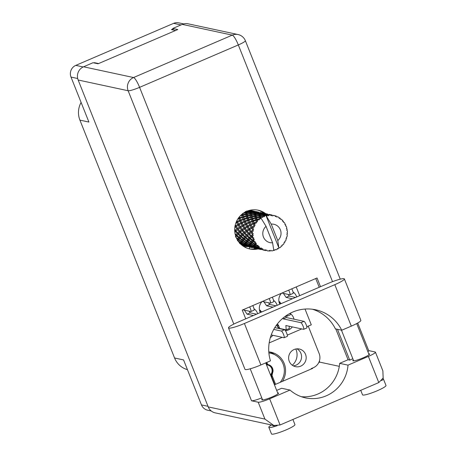 <?xml version="1.0" encoding="UTF-8"?>
<svg xmlns="http://www.w3.org/2000/svg" width="457" height="457" viewBox="0 0 457 457"><rect width="100%" height="100%" fill="white"/><g stroke="black" fill="none" stroke-linecap="round" stroke-linejoin="round"><path stroke-width="0.69" d="M296.919 348.845A9.02 8.763 -77.9 0 1 293.268 365.834M300.706 366.143A9.02 8.763 -77.9 0 1 288.653 358.699A9.02 8.763 -77.9 0 1 299.295 349.017A9.02 8.763 -77.9 0 1 300.706 366.143M276.611 324.933A9.38 9.117 102.1 0 0 279.233 328.583M285.419 330.662A9.38 9.117 102.1 0 0 292.32 326.909M249.933 247.168A9.38 9.117 102.1 0 0 249.099 248.814M262.061 301.597A9.38 9.117 102.1 0 0 260.307 312.571M281.575 293.211A9.38 9.117 102.1 0 0 279.815 304.191M172.969 28.934L171.421 29.596L175.585 30.493M187.439 369.656A20.205 19.634 -77.9 0 1 174.574 357.997L79.918 120.128L88.909 122.059L71.006 77.079A8.951 8.694 -77.9 0 1 75.793 65.374L173.609 23.358A8.951 8.694 -77.9 0 1 178.767 22.85L183.674 23.907M98.581 63.569L94.422 62.672L93.902 62.895M211.225 410.963L207.649 410.197A8.951 8.694 -77.9 0 1 201.468 404.913L183.565 359.927L174.574 357.997M79.918 120.128A20.205 19.634 -77.9 0 1 81.095 102.437M94.422 62.672L94.565 63.037M270.35 337.603A9.38 9.117 102.1 0 0 272.806 335.289M293.982 319.175A9.38 9.117 102.1 0 0 290.149 313.462M257.645 313.713A9.38 9.117 102.1 0 0 254.006 308.755M277.153 305.333A9.38 9.117 102.1 0 0 273.52 300.375M245.215 247.346A9.38 9.117 102.1 0 0 246.546 246.443M296.662 296.953A9.38 9.117 102.1 0 0 293.028 291.994M305.019 309.052L311.291 324.824L306.824 326.744M301.729 328.931L287.316 335.124M282.22 337.312L269.173 342.916M296.21 286.927L299.683 295.656M308.241 326.132L319.152 353.552A10.825 10.517 102.1 0 1 313.359 367.708L311.148 368.656L311.28 368.988M282.386 381.401A19.125 18.583 102.1 0 0 270.984 352.21A19.125 18.583 102.1 0 0 268.802 351.879M295.782 348.999A13.493 13.11 -77.9 0 1 292.297 365.229M274.606 354.643A19.125 18.583 102.1 0 0 269.293 351.93M282.809 318.266L283.22 318.877L300.935 322.682A3.61 0.703 -113.2 0 1 302.997 325.955A3.61 0.703 -113.2 0 1 303.682 329.32A3.61 0.703 -113.2 0 1 303.579 329.326L285.865 325.521L286.213 329.851L279.73 328.457L278.827 326.195A1.731 0.337 -113.2 0 0 277.793 324.516A1.731 0.337 -113.2 0 0 277.747 324.516A1.731 0.337 -113.2 0 0 278.027 326.024L277.256 324.087M306.698 327.989A3.61 0.703 -113.2 0 0 306.801 327.983A3.61 0.703 -113.2 0 0 306.121 324.619A3.61 0.703 -113.2 0 0 304.054 321.345L286.345 317.535L285.442 316.198M286.213 329.851L289.332 328.509L289.15 326.229M279.176 327.058A3.176 3.085 102.1 0 1 278.816 327.241L278.164 327.52M283.22 318.877L286.345 317.535M228.489 327.88L244.986 369.342A13.71 1.845 -21.7 0 0 245.369 369.582A13.71 1.845 -21.7 0 0 260.901 364.954L244.404 323.493A13.71 1.845 -21.7 0 1 228.871 328.12A13.71 1.845 -21.7 0 1 228.489 327.88A13.71 1.845 -21.7 0 1 238.051 322.128L328.452 283.3A13.71 1.845 -21.7 0 1 344.367 278.913A13.71 1.845 -21.7 0 1 334.804 284.665L244.404 323.493M382.903 378.602A12.63 1.697 158.3 0 1 382.995 378.619A12.63 1.697 158.3 0 1 383.349 378.836L385.994 385.479A12.63 1.697 158.3 0 1 376.042 391.261A12.63 1.697 158.3 0 1 362.875 395.042A12.63 1.697 158.3 0 1 362.527 394.819L360.739 390.329M383.349 378.836A12.63 1.697 158.3 0 1 381.618 380.567M292.903 419.469L294.942 424.593A12.63 1.697 158.3 0 1 284.991 430.368A12.63 1.697 158.3 0 1 271.829 434.15A12.63 1.697 158.3 0 1 271.475 433.933L268.83 427.289A12.63 1.697 158.3 0 1 271.521 424.976M277.136 425.701A12.63 1.697 158.3 0 1 269.184 427.506A12.63 1.697 158.3 0 1 268.83 427.289M368.73 353.815A9.02 1.211 158.3 0 1 369.325 353.838A9.02 1.211 158.3 0 1 369.576 353.992A9.02 1.211 158.3 0 1 362.47 358.122A9.02 1.211 158.3 0 1 353.067 360.819A9.02 1.211 158.3 0 1 352.815 360.664A9.02 1.211 158.3 0 1 353.312 359.956M277.679 392.929A9.02 1.211 158.3 0 1 278.273 392.946A9.02 1.211 158.3 0 1 278.53 393.1A9.02 1.211 158.3 0 1 271.424 397.23A9.02 1.211 158.3 0 1 262.015 399.932A9.02 1.211 158.3 0 1 261.764 399.772A9.02 1.211 158.3 0 1 262.261 399.064M265.643 213.642A19.845 19.28 102.1 0 0 258.171 210.186A19.845 19.28 102.1 0 0 239.251 216.984A19.845 19.28 102.1 0 0 236.115 237.274A19.845 19.28 102.1 0 0 249.83 248.991A19.845 19.28 102.1 0 0 258.239 248.876M257.331 210.026A19.845 19.28 -77.9 0 1 264.3 213.533M272.669 425.221L272.852 425.684A8.3 1.114 -21.7 0 0 273.086 425.827A8.3 1.114 -21.7 0 0 274.868 425.644M344.367 278.913L360.864 320.374A13.71 1.845 -21.7 0 1 351.302 326.127L341.745 330.228A39.69 38.565 102.1 0 0 315.661 309.789A39.69 38.565 102.1 0 0 270.458 360.853L260.901 364.954M280.067 424.981L273.829 425.473L264.923 419.092L258.205 402.211A10.105 1.36 -21.7 0 0 269.653 398.807L280.067 424.981L378.796 382.578L383.155 377.996L382.869 370.867L375.426 352.158A10.105 1.36 -21.7 0 0 375.14 351.981L368.69 350.599M378.796 382.578L368.376 356.397L348.023 365.143L339.665 363.344A36.086 35.058 -77.9 0 1 301.334 396.699M368.376 356.397A10.105 1.36 -21.7 0 0 375.426 352.158M357.711 323.013L368.742 350.725A10.105 1.36 158.3 0 1 367.902 351.736M352.838 358.762L349.725 360.099L348.057 359.745L339.665 363.344M258.205 402.211L251.521 400.778L128.149 90.749L78.153 80.004L208.243 406.907L264.923 419.092M78.153 80.004A10.105 9.814 -77.9 0 1 83.557 66.791L133.553 77.536L232.276 35.132L182.28 24.381L172.786 28.46L173.403 30.025M172.786 28.46L177.796 29.539L98.061 63.791L93.051 62.712L83.557 66.791M273.829 425.473L215.224 412.871A10.105 9.814 -77.9 0 1 208.243 406.907M182.28 24.381A10.105 9.814 -77.9 0 1 188.107 23.81L238.103 34.555A10.105 9.814 -77.9 0 0 232.276 35.132A10.105 1.971 66.8 0 1 238.32 44.935L139.591 87.344L233.807 324.093M319.346 361.156L319.729 362.127L318.775 362.538M245.729 318.832L242.25 310.103L317.044 277.976L320.517 286.705M337.472 329.308L349.725 360.099M269.653 398.807L290.006 390.061L281.649 388.267L276.679 390.404M315.741 278.536L319.214 287.264M335.804 328.949L348.057 359.745M256.388 248.557A19.845 19.28 -77.9 0 1 248.996 248.797M312.045 368.273L312.645 368.399L274.451 384.811M319.729 362.127L339.3 366.337M261.781 397.864A10.105 1.36 158.3 0 1 251.521 400.778M290.006 390.061A36.086 35.058 102.1 0 0 305.453 397.864A36.086 35.058 102.1 0 0 348.023 365.143M341.745 330.228L335.398 328.863A39.69 38.565 102.1 0 0 312.457 309.246M281.164 303.614A1.731 0.337 -113.2 0 0 280.672 303.048A1.731 0.337 -113.2 0 0 280.627 303.054A1.731 0.337 -113.2 0 0 280.661 303.825M292.429 298.769L286.099 297.41L283.391 293.394M280.627 303.842L279.827 301.831A1.154 1.12 -77.9 0 1 279.404 303.237M295.553 297.433L289.224 296.067L288.104 294.405M286.099 297.41L289.224 296.067M244.169 246.769L245.192 246.152M261.655 311.994A1.731 0.337 -113.2 0 0 261.164 311.428A1.731 0.337 -113.2 0 0 261.113 311.434A1.731 0.337 -113.2 0 0 261.147 312.211M285.745 315.987L286.95 316.244A3.61 0.703 -113.2 0 0 287.047 316.238A3.61 0.703 -113.2 0 0 287.093 315.079M272.92 307.15L266.591 305.79L263.883 301.774M261.113 312.222L260.313 310.217A1.154 1.12 -77.9 0 1 259.89 311.617M276.039 305.813L269.71 304.453L268.59 302.785M290.069 314.902A3.61 0.703 -113.2 0 0 290.172 314.896A3.61 0.703 -113.2 0 0 290.109 313.319M266.591 305.79L269.71 304.453M253.412 315.536L247.083 314.17L244.369 310.154M256.531 314.193L250.202 312.834L249.082 311.166M247.083 314.17L250.202 312.834M255.075 248.814L254.646 248.185M281.9 293.074L289.829 294.776A3.61 0.703 -113.2 0 0 289.932 294.771A3.61 0.703 -113.2 0 0 288.681 290.161M292.948 293.434A3.61 0.703 -113.2 0 0 293.051 293.428A3.61 0.703 -113.2 0 0 291.8 288.818M262.387 301.454L270.315 303.157A3.61 0.703 -113.2 0 0 270.418 303.151A3.61 0.703 -113.2 0 0 269.167 298.541M273.44 301.82A3.61 0.703 -113.2 0 0 273.543 301.809A3.61 0.703 -113.2 0 0 272.292 297.199M271.224 334.947L284.065 337.712A3.61 0.703 -113.2 0 0 284.168 337.7A3.61 0.703 -113.2 0 0 283.489 334.335A3.61 0.703 -113.2 0 0 281.421 331.062L273.749 329.417M287.19 336.369A3.61 0.703 -113.2 0 0 287.293 336.363A3.61 0.703 -113.2 0 0 286.608 332.999A3.61 0.703 -113.2 0 0 284.545 329.726L274.794 327.629M242.878 309.835L250.807 311.537A3.61 0.703 -113.2 0 0 250.91 311.531A3.61 0.703 -113.2 0 0 249.659 306.921M253.926 310.2A3.61 0.703 -113.2 0 0 254.029 310.194A3.61 0.703 -113.2 0 0 252.778 305.584M273.206 250.43L274.251 250.413A18.04 17.526 102.1 0 0 274.606 250.31L275.051 249.419L275.919 249.865A18.04 17.526 102.1 0 0 276.519 249.619A18.04 17.526 102.1 0 0 277.113 249.351L277.422 248.402L278.342 248.705A18.04 17.526 102.1 0 0 278.661 248.517L278.827 247.774L265.985 215.493A18.04 17.526 102.1 0 0 264.769 215.847L264.734 215.515L266.014 215.487A18.04 17.526 102.1 0 0 265.985 215.493L271.247 224.107L277.787 240.542A9.38 9.117 102.1 0 0 271.247 224.107M248.151 210.774L249.796 210.883L249.819 211.374L246.791 211.334L246.3 212.208L245.46 211.717L245.569 212.591L244.009 212.751M246.791 211.334L246.751 210.871M254.155 211.174L253.327 210.991A18.04 17.526 102.1 0 0 253.315 210.991A18.04 17.526 102.1 0 0 251.973 210.757L251.15 210.666A18.04 17.526 102.1 0 0 249.773 210.608L248.945 210.626A18.04 17.526 102.1 0 0 248.522 210.648M254.178 211.174L254.84 212.145L255.623 211.58L258.702 212.242L255.623 211.58M255.394 211.574A18.04 17.526 102.1 0 0 254.201 211.203L254.812 212.099M248.18 246.609A18.04 17.526 102.1 0 0 249.082 246.643M242.359 245.54L245.729 246.266A18.04 17.526 102.1 0 0 245.729 246.266A18.04 17.526 102.1 0 0 245.735 246.266L247.951 246.746M238.548 241.662L240.285 242.593L239.902 243.25L240.862 243.073L240.845 244.398L241.028 244.055L243.867 245.169L243.695 245.5L241.576 244.786A18.04 17.526 102.1 0 0 242.827 245.363L243.598 245.66A18.04 17.526 102.1 0 0 244.912 246.072L247.923 246.7M236.737 238.674L237.446 239.171L237.183 239.531M241.65 214.504L241.736 214.847L241.113 214.984M242.998 214.579L242.747 213.413L245.638 213.025L245.826 214.076L242.998 214.579L242.856 215.573L243.135 215.15L245.929 214.59L246.214 215.813L243.495 216.475L243.135 215.15M245.638 213.025L246.534 213.402L245.569 212.591M240.239 215.858L241.89 215.436L242.29 216.807L239.702 217.612L239.417 216.784M241.89 215.436L242.856 215.573L241.736 214.847M245.929 214.59L246.866 214.853L245.826 214.076M242.501 217.463L243.033 218.972L240.588 219.897L239.954 218.309L246.369 216.401L246.769 217.772L244.181 218.577L243.69 217.109M239.954 218.309L239.702 217.612M246.369 216.401L247.334 216.532L246.214 215.813M243.495 216.475L243.472 217.469L242.29 216.807M243.313 219.686L243.992 221.308L241.713 222.342L240.913 220.645L246.98 218.423L247.511 219.931L245.066 220.862L244.432 219.269M240.913 220.645L240.588 219.897M246.98 218.423L247.951 218.435L246.769 217.772M244.181 218.577L244.278 219.566L243.033 218.972M252.39 234.332A18.04 17.526 102.1 0 0 252.418 234.704L251.224 235.772L249.511 233.898L251.007 232.67L252.39 234.332L253.235 233.795L251.727 232.116L253.389 230.854L252.607 230.191L251.082 231.259L249.785 229.357M252.584 236.109A18.04 17.526 102.1 0 0 252.835 237.4L252.041 236.617L253.332 235.189L252.418 234.704M253.207 238.76A18.04 17.526 102.1 0 0 253.327 239.114L252.458 240.091L250.373 238.314L251.493 237.154L253.207 238.76L253.898 238.074L252.835 237.4M253.829 240.422A18.04 17.526 102.1 0 0 254.389 241.61L253.441 240.885L254.326 239.388L253.327 239.114M255.08 242.827A18.04 17.526 102.1 0 0 255.274 243.141L254.703 243.952L252.281 242.359L253.052 241.359L255.08 242.827L255.577 242.033L254.389 241.61M256.08 244.278A18.04 17.526 102.1 0 0 256.914 245.278L255.834 244.644L256.314 243.193L255.274 243.141M257.879 246.277A18.04 17.526 102.1 0 0 258.148 246.529L257.817 247.1L255.12 245.78L255.589 245.021L257.879 246.277L258.165 245.426L256.914 245.278M259.205 247.42A18.04 17.526 102.1 0 0 260.256 248.174L259.068 247.665L259.165 246.357L258.148 246.529M261.433 248.894A18.04 17.526 102.1 0 0 261.758 249.065L261.604 249.351L258.702 248.357L258.936 247.905L261.433 248.894L261.501 248.042L260.256 248.174M262.998 249.659A18.04 17.526 102.1 0 0 264.203 250.116L262.941 249.756L262.701 248.688L261.758 249.065M265.865 250.596L262.809 249.933L265.523 250.51L265.38 249.716L264.203 250.116M265.523 250.51A18.04 17.526 102.1 0 0 265.877 250.596L265.831 250.55M266.625 249.973L267.231 250.847L266.699 250.03L265.877 250.596M267.231 250.847A18.04 17.526 102.1 0 0 268.51 250.99L269.55 250.339L269.887 251.03A18.04 17.526 102.1 0 0 270.253 251.019L270.91 250.31L271.629 250.922A18.04 17.526 102.1 0 0 272.903 250.727L273.732 249.905L272.583 242.776A9.38 9.117 102.1 0 1 266.043 226.341L260.781 217.732A18.04 17.526 102.1 0 0 260.758 217.749L260.656 217.264L261.878 217.086A18.04 17.526 102.1 0 0 260.781 217.732M259.61 218.543A18.04 17.526 102.1 0 0 259.313 218.772L256.931 219.36L256.571 218.035L259.365 217.481L259.61 218.543L260.604 218.857L260.758 217.749M258.251 219.68A18.04 17.526 102.1 0 0 257.32 220.605L257.12 219.994L259.507 219.703L259.313 218.772M256.4 221.674A18.04 17.526 102.1 0 0 256.166 221.965L254.023 222.788L253.389 221.194L255.937 220.348L256.4 221.674L257.434 221.765L257.32 220.605M255.354 223.119A18.04 17.526 102.1 0 0 254.675 224.25L254.349 223.536L256.577 222.856L256.166 221.965M254.035 225.512A18.04 17.526 102.1 0 0 253.886 225.855L252.036 226.838L251.064 225.061L253.298 223.999L254.035 225.512L255.063 225.381L254.675 224.25M253.372 227.175A18.04 17.526 102.1 0 0 252.984 228.437L252.51 227.66L254.492 226.655L253.886 225.855M248.934 229.934L250.333 231.813L248.774 233.041L247.248 231.151L251.618 228.192L252.67 229.82L253.629 229.477L252.984 228.437M252.67 229.82A18.04 17.526 102.1 0 0 252.607 230.191M252.43 231.596A18.04 17.526 102.1 0 0 252.361 232.916M244.341 222.073L245.192 223.799L243.078 224.913L242.107 223.136L247.785 220.645L248.471 222.273L246.186 223.307L245.392 221.611M242.107 223.136L241.713 222.342M247.785 220.645L248.757 220.531L247.511 219.931M245.066 220.862L245.289 221.834L243.992 221.308M245.615 224.598L246.637 226.398L244.701 227.575L243.558 225.735L248.819 223.033L249.665 224.758L247.557 225.878L246.586 224.096M243.558 225.735L243.078 224.913M248.819 223.033L249.768 222.799L248.471 222.273M246.186 223.307L246.529 224.238L245.192 223.799M246.512 227.615L245.266 228.42L247.14 227.232L248.345 229.083L246.603 230.299L245.295 228.403M250.962 228.597L249.739 229.351L248.037 226.701L250.093 225.558L251.116 227.363L249.179 228.54L249.739 229.351L247.254 231.031L246.603 230.299M247.14 227.232L248.037 226.701M243.867 228.123L242.124 229.334L240.788 227.46L242.661 226.266L243.867 228.123L245.272 228.414L244.701 227.575L245.255 228.391L240.553 231.762L235.464 236.56M250.093 225.558L251.007 225.204L249.665 224.758M247.557 225.878L248.008 226.758L246.637 226.398M247.248 231.151L241.382 236.001L237.349 240.73M242.393 213.887L245.289 221.834L249.739 229.351L248.345 229.083M251.618 228.192L252.481 227.717L251.116 227.363M251.007 232.67L249.511 233.687L248.774 233.041M249.511 233.898L244.421 238.485L240.862 243.073L239.759 243.518M253.389 230.854L251.727 232.116M251.082 231.259L251.727 231.996L250.333 231.813M247.128 213.882L246.969 212.888L249.939 212.676L250.053 213.55L247.128 213.882L246.866 214.853L247.226 214.379L250.116 213.99L250.305 215.036L247.477 215.544L247.226 214.379M246.911 212.476L246.82 211.665L249.842 211.642L249.899 212.328L246.911 212.476L246.534 213.402L246.969 212.888M247.477 215.544L247.334 216.532L246.3 212.208L245.42 211.363M249.842 211.642L250.619 212.237L249.819 211.374M246.357 211.482L246.3 212.208L246.82 211.665M249.939 212.676L250.779 213.168L249.899 212.328M250.116 213.99L251.013 214.367L250.053 213.55M247.974 217.435L247.614 216.11L250.407 215.555L250.693 216.772L247.974 217.435L247.951 218.435L250.847 217.361L251.247 218.732L248.654 219.537L248.168 218.069M248.654 219.537L248.757 220.531L247.334 216.532L247.614 216.11M250.407 215.555L251.344 215.813L250.305 215.036M250.847 217.361L251.807 217.498L250.693 216.772M249.551 221.828L248.911 220.234L251.459 219.389L251.99 220.897L249.551 221.828L249.768 222.799L252.264 221.611L252.95 223.233L250.665 224.267L249.87 222.57M250.665 224.267L248.911 220.234M251.459 219.389L252.43 219.4L251.247 218.732M252.264 221.611L253.235 221.491L251.99 220.897M252.036 226.838L251.064 225.061M253.298 223.999L254.246 223.759L252.95 223.233M253.629 229.477L252.51 227.66M251.396 213.442L251.299 212.625L254.321 212.602L254.378 213.288L251.396 213.442L251.013 214.367L251.447 213.853L254.418 213.642L254.526 214.516L251.607 214.847L251.447 213.853M251.27 212.299L251.224 211.677L254.269 211.842L254.303 212.334L251.27 212.299L250.779 213.168L251.299 212.625M251.207 211.437L251.179 211.003L254.258 211.665L251.207 211.437L250.619 212.237L251.224 211.677M251.173 210.854L250.487 211.574L249.785 210.7M249.796 210.883L250.487 211.574L251.179 211.003M254.235 211.368L254.84 212.145L255.549 211.477M254.269 211.842L254.966 212.534L254.258 211.665M254.321 212.602L255.097 213.202L254.303 212.334M254.418 213.642L255.257 214.133L254.378 213.288M251.95 216.504L251.704 215.338L254.595 214.95L254.783 216.001L251.95 216.504L251.807 217.498L252.093 217.075L254.886 216.515L255.172 217.732L252.453 218.4L252.093 217.075M251.607 214.847L251.344 215.813L251.704 215.338M254.595 214.95L255.492 215.327L254.526 214.516M254.886 216.515L255.829 216.778L254.783 216.001M253.132 220.503L252.647 219.034L255.326 218.326L255.726 219.697L253.132 220.503L253.389 221.194M252.453 218.4L252.43 219.4L252.647 219.034M255.326 218.326L256.286 218.457L255.172 217.732M255.937 220.348L256.908 220.36L255.726 219.697M254.023 222.788L254.349 223.536M255.749 213.259L255.697 212.636L258.748 212.808L258.782 213.299L255.749 213.259L255.257 214.133L255.777 213.59L258.799 213.568L258.856 214.253L255.869 214.402L255.777 213.59M255.686 212.396L255.657 211.968L258.736 212.625L255.686 212.396L255.097 213.202L255.697 212.636M258.656 212.139L259.319 213.111L260.096 212.539L263.181 213.202L260.096 212.539M258.473 212.099L255.606 211.517L254.84 212.145L254.966 212.534L255.657 211.968M253.327 210.991L249.939 210.266M255.44 211.551L254.606 212.054M255.514 211.5L254.68 212.025M255.646 211.814L254.966 212.534L255.492 215.327L255.926 214.813L258.896 214.607L259.005 215.476L256.091 215.813L255.926 214.813M258.713 212.334L259.319 213.111L260.027 212.436L262.255 212.911L260.027 212.436L259.319 213.111L259.445 213.499L258.736 212.625M258.748 212.808L259.445 213.499L260.136 212.928L263.215 213.59L260.164 213.356L260.136 212.928M258.799 213.568L259.57 214.162L258.782 213.299M258.896 214.607L259.736 215.093L258.856 214.253M255.869 214.402L255.492 215.327L255.829 216.778L256.183 216.304L259.073 215.915L259.262 216.966L256.428 217.469L256.183 216.304M259.073 215.915L259.97 216.292L259.005 215.476M256.091 215.813L255.829 216.778L256.286 218.457L256.571 218.035M259.365 217.481L260.301 217.738L259.262 216.966M256.428 217.469L256.286 218.457L256.908 220.36L257.12 219.994M256.931 219.36L257.434 221.765M263.135 213.099L263.798 214.07L264.574 213.505L267.653 214.167L264.574 213.505M262.952 213.065L262.255 212.911M259.964 212.482L259.085 213.013M259.993 212.459L259.159 212.991M260.124 212.779L259.445 213.499L259.57 214.162L260.176 213.596L263.226 213.767L263.255 214.259L260.227 214.224L260.176 213.596M263.192 213.293L263.798 214.07L264.506 213.402L266.734 213.87L264.506 213.402L263.798 214.07L263.923 214.459L263.215 213.59M263.226 213.767L263.923 214.459L264.614 213.893L267.693 214.556L264.643 214.322L264.614 213.893M260.164 213.356L259.57 214.162L259.736 215.093L260.256 214.55L263.278 214.527L263.335 215.213L260.347 215.367L260.256 214.55M263.278 214.527L264.049 215.127L263.255 214.259M260.227 214.224L259.736 215.093L259.97 216.292L260.404 215.778L263.375 215.567L263.466 216.327A18.04 17.526 102.1 0 0 263.129 216.475L260.564 216.772L260.404 215.778M263.375 215.567L264.215 216.058L263.335 215.213M260.347 215.367L259.97 216.292L260.301 217.738L260.656 217.264M261.878 217.086L262.798 217.418L263.129 216.475M260.564 216.772L260.604 218.857M267.613 214.065L268.276 215.036L269.059 214.464L272.092 215.024L272.709 215.927L273.697 215.373A18.04 17.526 102.1 0 0 273.492 215.327M267.431 214.025L266.734 213.87M264.454 213.436L263.558 213.979M264.472 213.425L263.638 213.95M267.671 214.259L268.276 215.036L268.984 214.362M264.603 213.739L263.923 214.459L264.049 215.127L264.654 214.562L267.705 214.733L267.733 215.156A18.04 17.526 102.1 0 0 267.368 215.213L264.706 215.184L264.654 214.562M267.705 214.733L268.402 215.424L267.693 214.556M264.643 214.322L264.049 215.127L264.215 216.058L264.734 215.515M263.466 216.327L264.346 216.749L264.769 215.847M274.251 250.413L273.629 250.008M266.014 215.487L267.139 216.047L267.368 215.213M264.706 215.184L264.346 216.749M271.909 214.99L269.036 214.402L268.276 215.036L268.402 215.424L269.093 214.853L270.395 214.99L271.361 215.784L271.766 215.07L269.059 214.464M267.733 215.156L268.488 215.847L269.093 214.853M277.787 240.542L278.827 247.774M281.106 246.232L281.906 246.015L281.221 245.883L280.866 246.951A18.04 17.526 102.1 0 1 279.827 247.751L278.936 247.665M281.906 246.015A18.04 17.526 102.1 0 0 282.175 245.752L282.203 244.906L283.117 244.712A18.04 17.526 102.1 0 0 283.934 243.672L284.014 242.593L284.717 242.501A18.04 17.526 102.1 0 0 284.911 242.181L284.734 241.405L285.579 240.936A18.04 17.526 102.1 0 0 286.116 239.725L285.928 238.708L286.596 238.394A18.04 17.526 102.1 0 0 286.705 238.034L286.339 237.372L287.053 236.663A18.04 17.526 102.1 0 0 287.282 235.361L286.853 234.464L287.424 233.95A18.04 17.526 102.1 0 0 287.442 233.573L286.973 232.984M273.697 215.373A18.04 17.526 102.1 0 1 274.743 215.63L275.497 216.601L276.051 216.052A18.04 17.526 102.1 0 1 276.388 216.184L276.765 217.086L277.65 216.744A18.04 17.526 102.1 0 1 278.787 217.355L279.296 218.452L279.947 218.103A18.04 17.526 102.1 0 1 280.244 218.32L280.398 219.251L281.323 219.183A18.04 17.526 102.1 0 1 282.272 220.068L282.512 221.222L283.209 221.091A18.04 17.526 102.1 0 1 283.449 221.377L283.386 222.279L284.283 222.49A18.04 17.526 102.1 0 1 284.979 223.593L284.951 224.735L285.642 224.827A18.04 17.526 102.1 0 1 285.802 225.164L285.539 225.981L286.333 226.461A18.04 17.526 102.1 0 1 286.745 227.712L286.448 228.768L287.082 229.077A18.04 17.526 102.1 0 1 287.156 229.448L286.716 230.134L287.356 230.842A18.04 17.526 102.1 0 1 287.447 232.162L286.922 233.07L287.442 233.573M272.104 215.041L272.709 215.927M272.092 215.024L272.132 215.11A18.04 17.526 102.1 0 0 271.766 215.07M270.395 214.99A18.04 17.526 102.1 0 0 269.104 215.018M268.899 214.419L268.036 214.944M268.95 214.39L268.116 214.916M269.082 214.704L268.488 215.847M276.051 216.052L274.8 215.704M273.372 215.384L272.521 215.904M279.947 218.103L278.936 217.681M283.209 221.091L282.386 220.611M285.642 224.827L284.962 224.313M287.082 229.077L286.522 228.523M285.939 238.765L286.596 238.394M284.003 242.798L284.717 242.501M249.345 247.043L248.842 246.192L249.373 247.043L252.395 247.665M277.273 248.859L278.342 248.705M252.435 247.705L249.373 247.043M248.008 246.717L245.026 245.906L245.18 245.632L248.008 246.717L248.916 246.163M243.695 245.5L244.586 245.083L244.912 246.072M245.18 245.632L244.901 244.678L243.632 245.609M243.598 245.66L244.461 245.186M243.969 244.981L241.153 243.815L241.502 243.204L244.232 244.478L243.969 244.981L244.901 244.678L243.867 245.169M244.981 245.992L244.586 245.083L245.026 245.906M249.453 246.951L248.842 246.192M248.168 246.46L245.266 245.472L245.5 245.021L248.345 246.129L248.168 246.46L249.059 246.043L248.111 246.569M257.04 248.597L253.846 248.008L253.321 247.151L253.846 248.008L256.874 248.625M252.487 247.683L249.505 246.871L249.659 246.597L252.487 247.683L253.395 247.128M239.679 243.661L240.628 243.427M241.502 243.204L241.462 242.204L240.285 242.593M241.028 244.055L240.862 243.073L241.153 243.815M245.5 245.021L245.34 244.038L244.901 244.678L245.266 245.472M244.381 244.215L241.684 242.89L242.153 242.13L244.763 243.552L244.381 244.215L245.34 244.038L244.232 244.478M249.659 246.597L249.379 245.643L249.059 246.043L249.505 246.871M248.448 245.94L245.632 244.781L245.98 244.169L248.711 245.438L248.448 245.94L249.379 245.643L248.345 246.129M253.932 247.917L253.321 247.151M252.647 247.426L249.745 246.432L249.979 245.98L252.824 247.094L252.647 247.426L253.538 247.008L252.59 247.534M258.302 248.968L257.794 248.117L258.325 248.968L261.353 249.591M268.67 250.893L269.887 251.03M261.387 249.631L258.325 248.968M256.96 248.642L253.989 247.831L254.138 247.557L256.96 248.642L257.874 248.088M240.485 242.256L237.92 240.793L238.537 239.902L240.999 241.456L240.485 242.256L241.462 242.204L241.684 242.89M238.537 239.902L238.737 238.925L237.446 239.171M237.737 240.462L237.92 240.793M242.153 242.13L242.233 241.136L240.999 241.456M245.98 244.169L245.94 243.17L245.34 244.038L245.632 244.781M244.963 243.221L242.399 241.759L243.015 240.868L245.478 242.416L244.963 243.221L245.94 243.17L244.763 243.552M249.979 245.98L249.819 244.998L249.379 245.643L249.745 246.432M248.859 245.175L246.163 243.855L246.631 243.095L249.242 244.518L248.859 245.175L249.819 244.998L248.711 245.438M254.138 247.557L253.858 246.603L253.538 247.008L253.989 247.831M252.921 246.906L250.11 245.74L250.453 245.129L253.189 246.403L252.921 246.906L253.858 246.603L252.824 247.094M258.416 248.876L257.794 248.117M257.131 248.385L254.223 247.397L254.458 246.946L257.302 248.054L257.131 248.385L258.016 247.968L257.068 248.494M262.152 249.014L262.809 249.933M266.043 226.341L272.583 242.776M261.444 249.608L258.468 248.797L258.616 248.522L261.444 249.608L262.358 249.054M241.267 241.062L238.851 239.474L239.617 238.468L241.93 240.136L241.267 241.062L242.233 241.136L242.399 241.759M235.526 237.029L236.469 235.938L238.611 237.691L237.789 238.725L236.24 237.583M236.469 235.938L236.903 235.041L235.538 235.127M237.789 238.725L238.737 238.925L238.851 239.474M239.617 238.468L239.942 237.526L238.611 237.691M243.015 240.868L243.215 239.885L241.93 240.136M246.631 243.095L246.717 242.096L245.94 243.17L246.163 243.855M245.746 242.027L243.324 240.433L244.095 239.434L246.409 241.096L245.746 242.027L246.717 242.096L245.478 242.416M250.453 245.129L250.413 244.129L249.819 244.998L250.11 245.74M249.442 244.181L246.877 242.718L247.488 241.827L249.956 243.381L249.442 244.181L250.413 244.129L249.242 244.518M254.458 246.946L254.298 245.963L253.858 246.603L254.223 247.397M253.338 246.14L250.642 244.815L251.11 244.055L253.721 245.478L253.338 246.14L254.298 245.963L253.189 246.403M258.616 248.522L258.336 247.568L258.016 247.968L258.468 248.797M257.4 247.865L254.589 246.706L254.932 246.095L257.674 247.368L257.4 247.865L258.336 247.568L257.302 248.054M262.889 249.842L262.272 249.076M261.604 249.351L262.495 248.934L261.547 249.459M242.267 239.691L240.005 237.994L240.948 236.903L243.084 238.657L242.267 239.691L243.215 239.885L243.324 240.433M239.022 237.206L236.937 235.429L238.057 234.27L240.016 236.092L239.022 237.206L239.942 237.526L240.005 237.994M234.824 232.116L235.441 231.562L237.212 233.43L236.035 234.607L235.064 233.687M235.441 231.562L236.075 230.796L234.795 231.865M234.824 227.523L235.504 227.043L236.897 228.928L235.338 230.151L236.075 230.796L234.675 230.711M236.035 234.607L236.937 235.429M238.057 234.27L238.6 233.43L237.212 233.43M240.948 236.903L241.382 236.001L240.016 236.092M244.095 239.434L244.421 238.485L243.084 238.657M247.488 241.827L247.694 240.85L246.717 242.096L246.877 242.718M246.74 240.65L244.489 238.96L245.426 237.863L247.568 239.617L246.74 240.65L247.694 240.85L246.409 241.096M251.11 244.055L251.196 243.061L250.413 244.129L250.642 244.815M250.225 242.987L247.803 241.399L248.579 240.399L250.882 242.061L250.225 242.987L251.196 243.061L249.956 243.381M254.932 246.095L254.892 245.095L254.298 245.963L254.589 246.706M253.921 245.146L251.356 243.684L251.967 242.793L254.435 244.346L253.921 245.146L254.892 245.095L253.721 245.478M258.936 247.905L258.776 246.923L258.336 247.568L258.702 248.357M257.817 247.1L258.776 246.923L257.674 247.368M262.701 248.688L262.941 249.756M243.501 238.166L241.416 236.389L242.536 235.229L244.495 237.052L243.501 238.166L244.421 238.485L244.489 238.96M240.513 235.566L238.611 233.727L239.919 232.527L241.69 234.39L240.513 235.566L241.416 236.389M237.789 232.881L236.075 231.008L237.571 229.785L239.154 231.67L237.789 232.881L238.611 233.727M235.338 230.151L234.698 229.38M235.504 227.043L234.835 227.432M235.829 223.119L236.657 222.673L237.68 224.473L235.749 225.649L236.303 226.466L234.909 226.198M237.571 229.785L236.075 231.008M237.646 228.374L236.309 226.495L238.183 225.307L239.394 227.158L237.646 228.374L238.291 229.106L236.897 228.928M239.919 232.527L240.553 231.762L239.154 231.67M242.536 235.229L243.078 234.39L241.69 234.39M245.426 237.863L245.86 236.966L244.495 237.052M248.579 240.399L248.899 239.451L247.694 240.85L247.803 241.399M247.98 239.131L245.895 237.354L247.014 236.195L248.974 238.011L247.98 239.131L248.899 239.451L247.568 239.617M251.967 242.793L252.173 241.81L251.196 243.061L251.356 243.684M251.219 241.616L248.962 239.919L249.905 238.828L252.047 240.582L251.219 241.616L252.173 241.81L250.882 242.061M255.589 245.021L255.669 244.021L254.892 245.095L255.12 245.78M254.703 243.952L255.669 244.021L254.435 244.346M259.165 246.357L258.776 246.923L259.068 247.665M244.986 236.532L243.09 234.692L244.392 233.487L246.169 235.355L244.986 236.532L245.895 237.354M242.267 233.847L240.553 231.973L242.05 230.745L243.632 232.636L242.267 233.847L243.09 234.692M239.816 231.116L238.291 229.225L239.982 228.009L241.37 229.888L239.816 231.116L240.553 231.973M236.309 226.495L235.281 224.975M237.486 225.735L236.303 226.466L235.286 224.935M236.657 222.673L237.571 222.313L236.235 221.874M238.183 225.307L239.045 224.833L237.68 224.473M239.982 228.009L238.291 229.225M242.004 226.672L240.782 227.426L239.08 224.775L241.136 223.633L242.159 225.438L240.228 226.615L240.782 227.426L239.394 227.158M242.05 230.745L242.776 230.071L241.37 229.888M244.392 233.487L245.032 232.722L243.632 232.636M247.014 236.195L247.557 235.355L246.169 235.355M249.905 238.828L250.339 237.926L248.899 239.451L248.962 239.919M249.465 237.491L247.568 235.652L248.871 234.447L250.647 236.315L249.465 237.491L250.339 237.926L248.974 238.011M253.052 241.359L253.378 240.411L252.173 241.81L252.281 242.359M252.458 240.091L253.378 240.411L252.047 240.582M256.314 243.193L255.669 244.021L255.834 244.644M246.746 234.812L245.032 232.933L246.529 231.71L248.111 233.596L246.746 234.812L247.568 235.652M244.295 232.076L242.77 230.191L244.455 228.968L245.855 230.854L244.295 232.076L245.032 232.933M238.6 223.953L237.634 222.171L239.862 221.108L240.713 222.833L238.6 223.953L239.08 224.775M237.703 219.16L238.834 218.72L239.514 220.348L237.234 221.382L236.875 220.645M238.554 218.006L239.799 218.606L238.834 218.72M237.234 221.382L237.634 222.171M239.514 220.348L240.81 220.868L239.862 221.108M240.713 222.833L242.05 223.279L241.136 223.633M242.159 225.438L243.524 225.792L242.661 226.266M240.793 227.449L236.783 220.828M242.124 229.334L242.77 230.191M239.194 217.052L242.05 223.279L245.255 228.391L244.455 228.968M245.855 230.854L247.254 231.031L246.529 231.71M248.111 233.596L249.511 233.687L248.871 234.447M250.647 236.315L252.036 236.315L250.373 238.314M252.041 236.617L251.493 237.154M254.326 239.388L253.378 240.411L253.441 240.885M253.332 235.189L252.036 236.315L251.224 235.772M255.063 225.381L252.43 219.4L250.425 211.345L249.773 210.608M251.15 210.666L250.425 211.345M266.642 362.452L267.693 364.515C272.709 366.274 273.972 369.656 271.469 374.654L271.989 376.602L270.841 374.523M266.848 362.401L267.693 364.515A6.421 6.238 -77.9 0 1 273.023 371.307L271.469 374.654M267.059 364.378L266.54 362.43M273.023 371.307L272.012 375.368L271.675 374.7M275.577 384.326L272.012 375.368M268.893 352.958A18.04 17.526 -77.9 0 1 270.59 353.232A18.04 17.526 -77.9 0 1 280.204 382.338M266.065 362.738L266.5 363.641M274.794 384.663L271.407 376.157M266.517 364.869A5.918 5.747 -77.9 0 1 270.487 374.849M270.67 375.306L271.435 373.843M180.978 24.946L173.609 23.358M75.793 65.374L83.174 66.962M77.69 78.513L71.006 77.079M201.468 404.913L208.009 406.319M278.644 325.761L278.027 326.024M300.935 322.682L304.054 321.345M332.519 281.655L238.32 44.935A10.105 1.36 -21.7 0 0 245.363 40.696A10.105 10.105 0 0 0 238.103 34.555M128.149 90.749A10.105 1.36 -21.7 0 0 139.591 87.344A10.105 1.971 66.8 0 0 133.553 77.536A10.105 9.814 102.1 0 0 128.149 90.749M351.302 326.127L334.804 284.665M278.976 301.649L279.827 301.831M259.462 310.035L260.313 310.217M281.421 331.062L284.545 329.726M303.682 329.32L306.801 327.983M265.723 362.881L278.033 393.814M356.694 323.573L369.085 354.701M341.453 330.165L353.661 360.836M250.213 368.799L262.609 399.949M340.259 279.158L245.363 40.696M287.047 316.238L290.172 314.896M289.932 294.771L293.051 293.428M270.418 303.151L273.543 301.809M284.168 337.7L287.293 336.363M250.91 311.531L254.029 310.194M255.566 211.471L257.777 211.951M269.002 214.362L271.212 214.836M248.717 246.123L249.328 247.026M253.189 247.083L253.806 247.985M257.668 248.042L258.285 248.951M267.631 214.082L268.242 214.984M263.152 213.122L263.763 214.019M258.673 212.157L259.29 213.059M270.59 353.232L268.882 352.867"/></g></svg>
